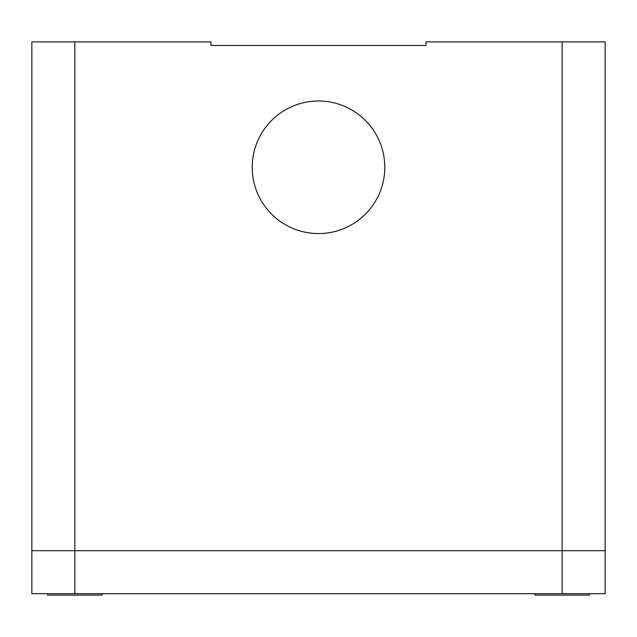 <?xml version="1.0" encoding="UTF-8"?>
<svg xmlns="http://www.w3.org/2000/svg" width="637" height="637" viewBox="0 0 637 637"><rect width="100%" height="100%" fill="white"/><g stroke="black" fill="none" stroke-linecap="round" stroke-linejoin="round"><path stroke-width="0.96" d="M31.85 41.883L211.006 41.883L211.006 45.466L425.994 45.466L425.994 41.883L605.15 41.883L605.15 550.687L31.85 550.687L31.85 41.883M384.788 167.292A66.288 66.288 0 0 0 318.5 101.004A66.288 66.288 0 0 0 252.212 167.292A66.288 66.288 0 0 0 318.5 233.58A66.288 66.288 0 0 0 384.788 167.292M562.153 593.684L562.153 550.687L605.15 550.687L605.15 593.684L31.85 593.684L31.85 550.687L74.847 550.687L74.847 41.883M562.153 41.883L562.153 550.687L74.847 550.687L74.847 593.684M589.384 593.684L589.384 595.117L534.921 595.117L534.921 593.684M102.079 593.684L102.079 595.117L47.616 595.117L47.616 593.684"/></g></svg>
